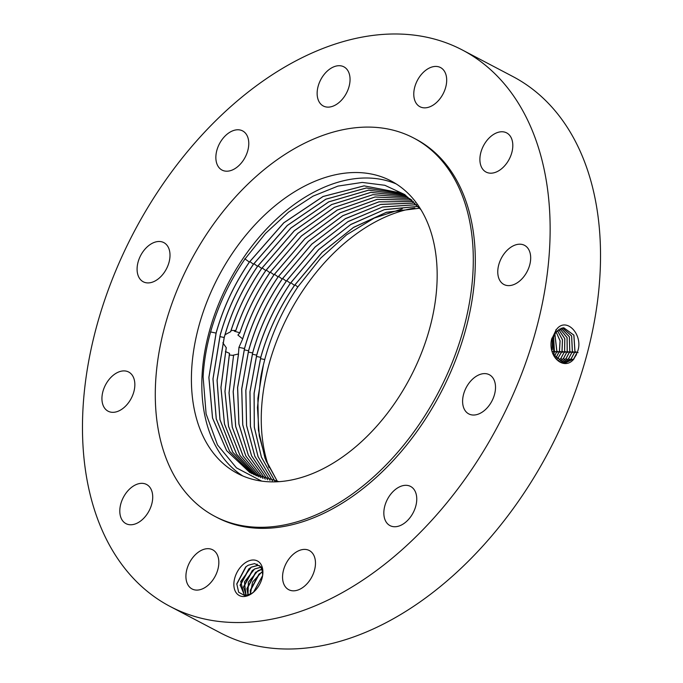 <?xml version="1.0" encoding="UTF-8"?>
<svg xmlns="http://www.w3.org/2000/svg" width="683" height="683" viewBox="0 0 683 683"><rect width="100%" height="100%" fill="white"/><g stroke="black" fill="none" stroke-linecap="round" stroke-linejoin="round"><path stroke-width="1.02" d="M405.958 196.106L370.801 192.401L331.605 204.601L294.347 230.769L261.709 268.47C248.202 288.166 237.872 309.228 230.7 331.665L230.623 331.716C237.786 309.254 248.134 288.166 261.649 268.445L294.296 230.726L331.571 204.567L370.775 192.367L405.933 196.089M225.04 334.73L230.623 331.716M222.854 342.798L226.261 347.698L220.976 387.526L224.511 424.015L236.574 454.144L256.321 475.88M225.39 351.549L229.539 353.35L224.997 391.427L228.574 426.337L239.981 455.399L258.507 476.811M260.701 477.656L243.037 456.048L232.254 427.191L229.01 392.819L233.56 355.467L229.198 354.947M233.56 355.467L229.07 392.827L232.297 427.191L243.08 456.048L260.735 477.665M262.972 478.441L245.829 456.039L235.678 426.491L233.168 391.624L238.461 353.973L232.399 355.382M238.461 353.973L238.948 347.34L242.687 338.913C249.884 316.152 260.325 294.791 274.011 274.822L304.891 238.717L340.143 212.84L377.136 199.385L411.883 200.128M231.102 330.427L235.866 330.504L234.38 331.204L239.827 332.809L237.906 335.046L242.687 338.913M258.473 476.802L239.938 455.39L228.523 426.32L224.946 391.393L229.488 353.307M256.287 475.872L236.523 454.127L224.451 423.964L220.925 387.44L226.227 347.587M254.17 474.881L232.715 452.155L220.02 419.789L217.109 380.371L224.246 337.53C231.315 312.242 242.431 288.516 257.602 266.353L290.83 228.122L328.754 201.895L368.615 190.173L403.909 194.911M235.797 330.487C242.952 309.228 252.932 289.25 265.755 270.562L297.814 233.373L334.414 207.291L372.918 194.646L407.947 197.353M235.866 330.504C243.011 309.245 252.992 289.276 265.807 270.588L297.856 233.407L334.457 207.325L372.944 194.672L407.973 197.37M239.827 332.809C246.981 311.474 256.996 291.428 269.853 272.679L301.331 236.028L337.257 210.04L375.027 196.969L409.92 198.693L375.052 197.003L337.3 210.074L301.374 236.062L269.913 272.705C257.047 291.462 247.033 311.516 239.87 332.86M242.661 338.785C249.858 316.067 260.291 294.732 273.96 274.797L304.849 238.683L340.1 212.806L377.11 199.351L411.858 200.102M262.998 478.45L245.863 456.031L235.72 426.465L233.219 391.572L238.546 353.914M254.136 474.864L232.672 452.146L219.969 419.78L217.057 380.354L224.186 337.504C231.255 312.216 242.38 288.491 257.551 266.327L290.779 228.088L328.719 201.852L368.581 190.147L403.884 194.894M265.277 479.142L248.347 455.279L238.888 424.023L237.582 387.543L244.497 348.526C251.6 323.085 262.784 299.214 278.066 276.914L308.281 241.415L342.772 215.683L378.894 201.835L413.446 201.528M252.053 473.806L229.667 451.42L216.28 418.901L213.019 378.92L220.182 335.327C227.243 310.073 238.35 286.373 253.504 264.236L287.312 225.492L325.902 199.205L366.378 187.996L401.826 193.784M252.027 473.789L229.625 451.412L216.229 418.892L212.959 378.903L220.122 335.293C227.183 310.039 238.29 286.348 253.444 264.21L287.261 225.458L325.868 199.163L366.344 187.97L401.792 193.767M265.311 479.15L248.39 455.288L238.939 424.032L237.633 387.568L244.548 348.561C251.66 323.119 262.853 299.248 278.118 276.939L308.323 241.449L342.806 215.726L378.92 201.869L413.463 201.545M250.012 472.67L226.662 450.678L212.567 418.022L208.921 377.486L216.118 333.116C223.17 307.896 234.26 284.23 249.397 262.118L283.804 222.854L323.076 196.516L364.124 185.87L399.726 192.751M278.877 481.669L249.952 472.636L226.611 450.643L212.507 417.987L208.87 377.451L216.067 333.091C223.119 307.871 234.209 284.205 249.346 262.093L283.744 222.82L323.016 196.491L364.073 185.844L399.675 192.717L412.054 200.256M267.651 479.782L251.609 455.8L242.764 424.835L241.748 388.994L248.612 350.763C255.741 325.296 266.942 301.391 282.224 279.057L311.764 244.19L345.197 218.791L380.499 204.473L415.042 203.064M267.625 479.773L251.566 455.792L242.713 424.826L241.697 388.969L248.561 350.729C255.681 325.262 266.882 301.357 282.164 279.031L311.721 244.155L345.453 218.577L380.713 204.379L415.016 203.047M552.205 349.081L552.274 340.51M552.316 349.696L552.385 339.929M421.027 209.775L404.703 194.535L384.828 185.281L362.255 182.421L337.965 186.092L313.027 196.149L288.508 212.165L265.474 233.441L244.915 259.079C229.394 281.635 217.971 305.882 210.646 331.818C206.377 347.143 203.867 362.169 203.116 376.905L206.104 413.864L217.493 444.915L236.463 467.872L261.657 481.105M416.621 204.687L382.378 207.06L347.92 221.685L315.23 246.913L286.322 281.174C271.023 303.534 259.805 327.464 252.676 352.966L245.871 390.411L246.606 425.62L254.853 456.278L270.041 480.337M270.007 480.328L254.81 456.27L246.554 425.611L245.82 390.394L252.625 352.94C259.753 327.439 270.972 303.508 286.271 281.148L315.179 246.879L348.159 221.488L382.591 206.966L416.596 204.669M242.772 475.94A165.175 108.366 117.7 0 1 243.489 257.764A165.175 108.366 117.7 0 1 396.217 183.932M553.409 353.521L554.255 351.207L553.554 336.173M553.478 353.7L554.391 351.199L553.614 336.027M395.5 402.108A165.175 108.366 -62.3 0 0 391.12 180.978A165.175 108.366 -62.3 0 0 233.074 252.292A165.175 108.366 -62.3 0 0 237.453 473.421A165.175 108.366 -62.3 0 0 395.5 402.108M272.432 480.806L258.08 456.705L250.405 426.38L249.944 391.811L256.68 355.143C263.817 329.607 275.053 305.651 290.369 283.266L318.637 249.611L350.883 224.4L384.52 209.596L418.167 206.377M418.192 206.403L384.316 209.698L350.669 224.596L318.688 249.645L290.429 283.291C275.061 305.813 263.826 329.769 256.74 355.177L249.995 391.829L250.456 426.388L258.123 456.705L272.466 480.815M471.492 232.254A213.702 140.203 -62.3 0 0 413.693 138.026A213.702 140.203 -62.3 0 0 234.832 197.652A213.702 140.203 -62.3 0 0 157.09 422.154A213.702 140.203 -62.3 0 0 214.889 516.374A213.702 140.203 -62.3 0 0 393.75 456.748A213.702 140.203 -62.3 0 0 471.492 232.254M554.63 356.116L556.816 351.233L554.809 333.671M214.889 516.374L216.904 517.432A213.702 140.203 -62.3 0 0 395.764 457.806A213.702 140.203 -62.3 0 0 473.507 233.313A213.702 140.203 -62.3 0 0 415.708 139.084L413.693 138.026M274.908 481.199L261.384 457.089L254.281 427.131L254.076 393.22L260.744 357.346C267.915 331.742 279.159 307.751 294.475 285.383L322.103 252.343L353.606 227.337L386.493 212.259L419.729 208.187M419.746 208.213L386.288 212.37L353.418 227.516L322.171 252.369L294.527 285.409C279.185 307.82 267.941 331.81 260.795 357.38L254.127 393.237L254.332 427.14L261.427 457.098L274.933 481.208M554.656 356.167L556.884 351.224L554.844 333.628M85.127 467.889A314.265 206.181 -62.3 0 0 170.127 606.461A314.265 206.181 -62.3 0 0 433.159 518.773A314.265 206.181 -62.3 0 0 547.484 188.628A314.265 206.181 -62.3 0 0 462.485 50.064A314.265 206.181 -62.3 0 0 199.453 137.753A314.265 206.181 -62.3 0 0 85.127 467.889M246.196 562.177A19.517 12.806 -62.3 0 0 234.021 586.936A19.517 12.806 -62.3 0 0 250.567 594.347A19.517 12.806 -62.3 0 0 253.743 591.982A19.517 12.806 -62.3 0 0 262.724 574.898A19.517 12.806 -62.3 0 0 246.196 562.177M331.118 68.18A22.121 14.514 -62.3 0 0 317.697 88.098A22.121 14.514 -62.3 0 0 323.307 106.002A22.121 14.514 -62.3 0 0 336.07 104.653A22.121 14.514 -62.3 0 0 349.491 84.735A22.121 14.514 -62.3 0 0 343.882 66.832A22.121 14.514 -62.3 0 0 331.118 68.18M242.602 161.367A22.121 14.514 -62.3 0 0 242.61 130.905A22.121 14.514 -62.3 0 0 222.035 139.614A22.121 14.514 -62.3 0 0 222.026 170.076A22.121 14.514 -62.3 0 0 242.602 161.367M168.88 262.81A22.121 14.514 -62.3 0 0 163.843 242.619A22.121 14.514 -62.3 0 0 138.214 261.598A22.121 14.514 -62.3 0 0 143.259 281.789A22.121 14.514 -62.3 0 0 168.88 262.81M134.662 381.788A22.121 14.514 -62.3 0 0 128.677 372.03A22.121 14.514 -62.3 0 0 110.159 378.203A22.121 14.514 -62.3 0 0 102.117 401.442A22.121 14.514 -62.3 0 0 108.102 411.2A22.121 14.514 -62.3 0 0 126.62 405.028A22.121 14.514 -62.3 0 0 134.662 381.788M149.116 486.416A22.121 14.514 -62.3 0 0 146.555 484.469A22.121 14.514 -62.3 0 0 124.622 495.184A22.121 14.514 -62.3 0 0 123.401 521.684A22.121 14.514 -62.3 0 0 125.971 523.639A22.121 14.514 -62.3 0 0 147.895 512.916A22.121 14.514 -62.3 0 0 149.116 486.416M208.366 548.68A22.121 14.514 -62.3 0 0 188.124 565.661A22.121 14.514 -62.3 0 0 192.085 588.968A22.121 14.514 -62.3 0 0 196.38 590.095A22.121 14.514 -62.3 0 0 216.631 573.105A22.121 14.514 -62.3 0 0 212.669 549.798A22.121 14.514 -62.3 0 0 208.366 548.68M296.542 551.873A22.121 14.514 -62.3 0 0 283.112 571.791A22.121 14.514 -62.3 0 0 288.721 589.694A22.121 14.514 -62.3 0 0 301.493 588.345A22.121 14.514 -62.3 0 0 314.914 568.427A22.121 14.514 -62.3 0 0 309.305 550.524A22.121 14.514 -62.3 0 0 296.542 551.873M390.01 495.149A22.121 14.514 -62.3 0 0 390.002 525.611A22.121 14.514 -62.3 0 0 410.577 516.911A22.121 14.514 -62.3 0 0 410.585 486.441A22.121 14.514 -62.3 0 0 390.01 495.149M463.731 393.715A22.121 14.514 -62.3 0 0 468.769 413.907A22.121 14.514 -62.3 0 0 494.39 394.919A22.121 14.514 -62.3 0 0 489.352 374.736A22.121 14.514 -62.3 0 0 463.731 393.715M497.95 274.737A22.121 14.514 -62.3 0 0 503.926 284.495A22.121 14.514 -62.3 0 0 522.444 278.322A22.121 14.514 -62.3 0 0 530.495 255.075A22.121 14.514 -62.3 0 0 524.51 245.325A22.121 14.514 -62.3 0 0 505.992 251.498A22.121 14.514 -62.3 0 0 497.95 274.737M483.496 170.101A22.121 14.514 -62.3 0 0 486.057 172.056A22.121 14.514 -62.3 0 0 507.99 161.342A22.121 14.514 -62.3 0 0 509.202 134.841A22.121 14.514 -62.3 0 0 506.641 132.886A22.121 14.514 -62.3 0 0 484.717 143.601A22.121 14.514 -62.3 0 0 483.496 170.101M424.245 107.846A22.121 14.514 -62.3 0 0 444.488 90.856A22.121 14.514 -62.3 0 0 440.526 67.557A22.121 14.514 -62.3 0 0 436.224 66.43A22.121 14.514 -62.3 0 0 415.981 83.42A22.121 14.514 -62.3 0 0 419.943 106.727A22.121 14.514 -62.3 0 0 424.245 107.846M555.731 358.182L559.403 351.293L560.051 340.86L556.082 331.87L560.111 340.826L559.471 351.284L562.544 352.3M170.127 606.461L220.515 632.936A314.265 206.181 -62.3 0 0 483.547 545.247A314.265 206.181 -62.3 0 0 597.873 215.111A314.265 206.181 -62.3 0 0 512.873 76.539L462.485 50.064M577.502 351.728L577.511 351.694C583.956 335.088 565.951 315.503 556.064 330.043L551.497 339.622C547.868 357.704 564.482 370.903 573.865 359.027L577.502 351.728L573.677 358.916L564.576 363.211M262.69 575.137L261.76 566.583L261.017 567.522A16.503 10.826 -62.3 0 0 260.086 566.284L254.571 563.595L248.228 565.234L245.701 566.933L236.788 583.811L238.657 592.238L244.83 595.619L251.327 593.698L254.008 591.751M277.418 481.524L265.064 458.413L258.422 430.153L257.884 398.351L263.45 364.688A161.12 105.703 -62.3 0 0 260.718 377.417L257.465 407.529L259.25 435.771L266.029 460.812L277.452 481.524M402.287 208.878L374.327 218.039L346.631 234.764L320.668 258.157L297.822 286.945C282.651 309.647 271.621 333.842 264.748 359.54L260.454 358.643M263.45 364.688L264.748 359.54M555.8 358.191L559.471 351.284M563.381 363.066L571.176 358.814L574.984 351.634L573.899 335.131L563.671 327.703L555.979 331.998L552.556 339.203L554.195 355.297L564.636 363.211L573.737 358.916L576.537 354.494M261.017 567.522L262.835 572.815M557.106 359.506L561.989 351.344L562.425 339.733L557.345 330.521M557.14 359.54L562.058 351.344L562.485 339.707L557.379 330.495M246.922 595.448L244.207 594.705L240.698 581.464L251.267 567.155L257.5 565.439L259.557 565.729M244.275 594.748L240.185 585.015L248.834 568.879L251.344 567.189L257.73 565.481L259.583 565.755M414.735 208.042A169.7 111.338 -62.3 0 0 304.08 288.721A169.7 111.338 -62.3 0 0 269.051 467.659M571.116 358.806L574.924 351.634L573.84 335.131L563.612 327.712M558.352 360.658L560.863 358.396L564.576 351.404L564.773 338.708L558.609 329.488M558.387 360.684L560.922 358.396L564.636 351.404L564.824 338.683L558.634 329.471M563.347 363.057L571.116 358.814M246.059 595.345L243.541 586.782L252.198 570.646L254.699 568.956L261.094 567.249M246.017 595.337L244.437 581.916L254.631 568.922L260.863 567.206M568.615 358.703L572.397 351.574L571.654 335.925L562.416 327.849L571.603 335.951L572.337 351.574L568.555 358.703L562.1 362.741L568.615 358.712L570.023 359.941M559.599 361.563L563.424 358.498L567.163 351.463L567.052 337.65L559.872 328.728M559.633 361.58L563.484 358.498L567.223 351.463L567.103 337.624L559.898 328.711M248.031 595.175L246.904 588.541L255.553 572.414L261.922 569.238M247.989 595.192L248.356 582.138L257.986 570.681L261.896 569.195M560.88 362.263L566.045 358.601L569.81 351.514L569.391 336.753L561.161 328.173M560.845 362.246L565.985 358.601L569.75 351.523L569.34 336.779L561.127 328.19M250.405 594.219L252.514 582.121L261.35 572.448L262.673 571.791M250.465 594.184L250.26 590.308L258.917 574.181L262.69 571.85M253.547 592.135L262.622 575.573M253.624 592.067L262.605 575.684M246.128 566.608L236.762 584.221M249.372 568.469L240.151 585.681M252.727 570.237L243.507 587.448M256.082 572.004L246.87 589.216M259.446 573.763L250.226 590.983M262.605 575.709L253.675 592.024M261.649 268.445L258.012 265.772M265.755 270.562L262.11 267.89M269.853 272.679L266.216 270.007M273.96 274.797L270.314 272.124M278.066 276.914L274.421 274.242M244.497 348.526L238.922 347.357M257.551 266.327L253.905 263.655M224.186 337.504L219.832 336.591M253.444 264.21L249.799 261.538M282.164 279.031L278.519 276.359M248.561 350.729L244.207 349.824M249.346 262.093L244.779 258.737M216.067 333.091L210.492 331.921M286.271 281.148L282.625 278.476M252.625 352.94L248.27 352.027M551.932 351.182L554.784 352.129M290.369 283.266L286.723 280.593M256.68 355.143L252.326 354.229M554.391 351.199L557.371 352.18M294.475 285.383L290.83 282.711M260.744 357.346L256.39 356.441M556.884 351.224L559.958 352.24M297.822 286.945L294.928 284.828M556.406 358.72L557.208 359.42M552.556 339.203L551.813 338.205M555.979 331.998L555.817 329.846M574.984 351.634L578.066 352.65M571.176 358.814L572.593 360.043M558.361 358.293L559.77 359.523M562.058 351.344L565.131 352.36M560.922 358.396L562.331 359.625M572.397 351.574L575.479 352.59M564.636 351.404L567.718 352.419M563.484 358.498L564.901 359.728M569.81 351.514L572.892 352.53M566.053 358.601L567.462 359.839M567.223 351.463L570.305 352.471M257.09 564.141L257.5 565.439"/></g></svg>
